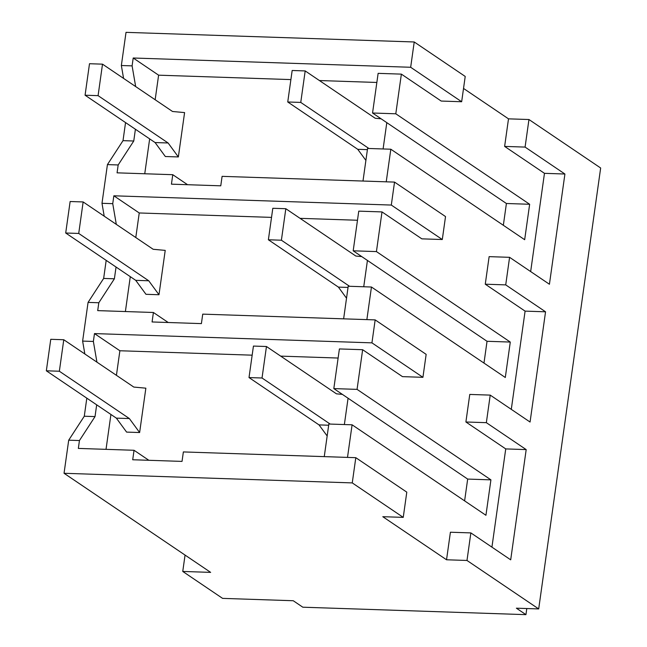 <?xml version="1.0" encoding="UTF-8"?>
<svg xmlns="http://www.w3.org/2000/svg" width="647" height="647" viewBox="0 0 647 647"><rect width="100%" height="100%" fill="white"/><g stroke="black" fill="none" stroke-linecap="round" stroke-linejoin="round"><path stroke-width="0.97" d="M132.101 65.873L133.209 58.004L410.667 67.272L414.226 41.974L126.019 32.35L121.353 65.517L132.101 65.873L135.668 86.569M121.353 65.517L123.577 78.392M135.409 129.246L133.759 141.006L118.175 164.961L117.075 172.838L172.773 174.698L187.581 184.71M133.209 58.004L158.612 75.173L155.159 99.743M149.659 138.879L144.75 173.76M410.667 67.272L461.659 101.741L441.205 101.053L401.375 74.13L378.131 73.354L372.551 113.015L386.801 122.647L383.097 148.964L386.801 122.647L506.407 203.498L503.342 225.285M376.845 82.46L319.416 80.543M290.891 79.589L158.612 75.173M414.226 41.974L465.217 76.443L461.659 101.741M463.527 88.445L508.502 118.846L528.955 119.525L600.659 168.002L538.692 608.932L516.379 608.188L525.938 614.65L302.812 607.201L293.253 600.731L222.592 598.378L182.753 571.447L185.058 555.077M125.55 122.582L123.011 140.65L107.426 164.605L101.991 203.304L104.207 216.187M182.753 571.447L210.647 572.377L64.045 473.281L352.259 482.905L403.243 517.374L382.789 516.694L446.535 559.776L466.988 560.464L538.692 608.932M86.819 398.164L84.28 416.231L68.703 440.186L64.045 473.281M106.181 260.369L103.649 278.436L88.065 302.392L82.622 341.098L84.846 353.982M123.011 140.65L133.759 141.006M107.426 164.605L118.175 164.961M172.773 174.698L171.439 184.169L220.764 185.818L222.099 176.348L394.533 182.098L391.306 205.059L113.848 195.798L112.74 203.668L116.306 224.363M101.991 203.304L112.74 203.668M401.375 74.13L395.794 113.791L372.551 113.015M347.504 457.405L352.089 424.804L485.937 515.287L490.919 479.856L357.063 389.373L362.643 349.712L402.474 376.635L422.928 377.322L426.155 354.362L375.163 319.893L371.936 342.853L94.478 333.585L93.37 341.454L96.937 362.158M528.955 119.525L525.081 147.087L564.92 174.019L549.424 284.251L509.585 257.32L505.719 284.882L545.55 311.805L530.063 422.038L490.224 395.115L486.35 422.669L526.189 449.6L510.693 559.833L470.862 532.902L450.409 532.222L446.535 559.776M490.224 395.115L469.771 394.427L465.897 421.99L505.736 448.913L491.93 547.144M509.585 257.32L489.132 256.641L485.266 284.195L525.097 311.126L511.292 409.357M508.502 118.846L504.628 146.408L544.467 173.331L530.661 271.562M386.235 181.823L390.82 149.222L524.668 239.705L529.65 204.274L395.794 113.791M366.873 319.618L371.451 287.017L505.299 377.492L510.281 342.061L376.433 251.586L382.005 211.917L421.844 238.848L442.297 239.527L445.524 216.567L394.533 182.098M525.081 147.087L504.628 146.408M470.862 532.902L466.988 560.464M352.259 482.905L355.801 457.68L183.368 451.929L182.033 461.4L132.708 459.758L134.042 450.28L78.344 448.42L79.444 440.542L68.703 440.186M84.28 416.231L95.028 416.587L79.444 440.542M96.678 404.828L95.028 416.587M82.622 341.098L93.37 341.454M375.163 319.893L202.729 314.135L201.403 323.613L152.077 321.963L153.404 312.485L97.705 310.625L98.813 302.756L88.065 302.392M103.649 278.436L114.39 278.8L98.813 302.756M116.048 267.041L114.39 278.8M391.306 205.059L442.297 239.527M113.848 195.798L139.242 212.968L135.789 237.538M130.29 276.665L125.389 311.555M382.005 211.917L358.762 211.14L353.189 250.81L376.433 251.586M357.484 220.255L300.046 218.338M271.53 217.384L139.242 212.968M390.82 149.222L367.577 148.446L362.991 181.047M529.65 204.274L506.407 203.498M362.643 349.712L339.4 348.935L333.82 388.596L357.063 389.373M371.936 342.853L422.928 377.322M94.478 333.585L119.881 350.755L116.428 375.325M338.114 358.042L280.685 356.125M252.16 355.171L119.881 350.755M333.82 388.596L467.676 479.079L490.919 479.856M464.611 500.867L467.676 479.079M352.089 424.804L328.846 424.028L324.26 456.628M355.801 457.68L406.793 492.149L403.243 517.374M526.189 449.6L505.736 448.913M486.35 422.669L465.897 421.99M545.55 311.805L525.097 311.126M505.719 284.882L485.266 284.195M564.92 174.019L544.467 173.331M353.189 250.81L487.037 341.284L510.281 342.061M483.98 363.08L487.037 341.284M371.451 287.017L348.207 286.241L343.63 318.842M526.795 608.536L525.938 614.65M134.042 450.28L148.85 460.292M110.928 414.46L106.027 449.341M153.404 312.485L168.22 322.505M367.431 260.434L363.735 286.758L367.431 260.434M348.07 398.228L344.366 424.545L348.07 398.228M367.407 149.635L357.759 149.32L365.895 160.399M381.107 118.797L375.203 118.255L305.19 70.927L300.758 102.42L368.919 148.495M300.758 102.42L287.745 101.983L357.759 149.32M305.19 70.927L292.169 70.491L287.745 101.983M348.037 287.43L338.397 287.106L346.525 298.194M361.746 256.592L355.842 256.05L285.82 208.714L281.396 240.215L349.55 286.281M281.396 240.215L268.384 239.778L338.397 287.106M285.82 208.714L272.808 208.285L268.384 239.778M328.676 425.225L319.028 424.901L327.164 435.981M342.376 394.379L336.472 393.837L266.459 346.509L262.027 378.002L330.188 424.076M262.027 378.002L249.014 377.573L319.028 424.901M266.459 346.509L253.438 346.072L249.014 377.573M178.354 156.946L184.589 112.594L172.531 111.486L102.509 64.158L98.085 95.651L168.107 142.979L155.086 142.55L165.333 156.517L178.354 156.946L168.107 142.979M98.085 95.651L85.072 95.214L155.086 142.55M102.509 64.158L89.496 63.721L85.072 95.214M158.984 294.741L165.22 250.389L153.161 249.281L83.148 201.945L78.724 233.446L148.737 280.774L135.724 280.337L145.971 294.304L158.984 294.741L148.737 280.774M78.724 233.446L65.703 233.009L135.724 280.337M83.148 201.945L70.135 201.516L65.703 233.009M139.623 432.536L145.858 388.176L133.8 387.068L63.778 339.74L59.354 371.232L129.376 418.56L116.355 418.132L126.602 432.099L139.623 432.536L129.376 418.56M59.354 371.232L46.341 370.804L116.355 418.132M63.778 339.74L50.765 339.303L46.341 370.804"/></g></svg>
